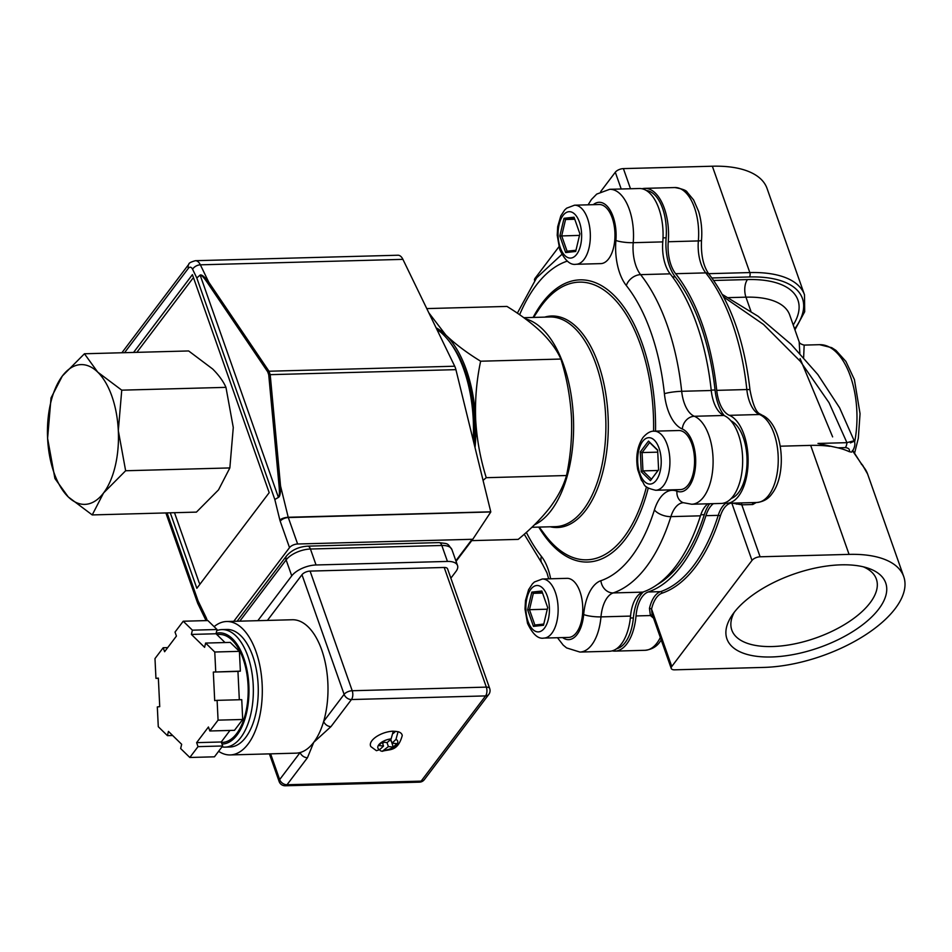 <?xml version="1.0" encoding="UTF-8"?>
<svg xmlns="http://www.w3.org/2000/svg" width="952" height="952" viewBox="0 0 952 952"><rect width="100%" height="100%" fill="white"/><g stroke="black" fill="none" stroke-linecap="round" stroke-linejoin="round"><path stroke-width="1.43" d="M734.289 612.231A76.636 35.391 160.6 0 0 731.802 630.057A76.636 35.391 160.6 0 0 772.369 646.539A76.636 35.391 160.6 0 0 847.946 622.418A76.636 35.391 160.6 0 0 876.375 579.137A76.636 35.391 160.6 0 0 863.286 566.809M771.477 656.975A84.181 38.877 160.6 0 0 870.116 618.467A84.181 38.877 160.6 0 0 867.391 567.951A84.181 38.877 160.6 0 0 841.151 564.833A84.181 38.877 160.6 0 0 731.802 615.694A84.181 38.877 160.6 0 0 771.477 656.975M393.283 731.184A16.72 7.723 160.6 0 0 373.529 738.931A16.72 7.723 160.6 0 0 370.887 746.63L376.421 750.688L379.634 749.724L383.537 746.035L378.682 745.511L382.335 742.06L387.19 742.596L391.105 738.907L393.283 731.184M216.782 634.496L219.281 634.437A54.026 27.418 88.5 0 1 248.115 686.559A54.026 27.418 88.5 0 1 223.351 742.358A54.026 27.418 88.5 0 1 222.197 742.441L221.423 742.465M216.14 633.27A55.609 28.227 88.5 0 1 218.056 632.925A55.609 28.227 88.5 0 1 248.865 685.345A55.609 28.227 88.5 0 1 223.422 743.952A55.609 28.227 88.5 0 1 221.971 744.036M216.77 630.617A58.786 29.833 88.5 0 1 220.638 629.677A58.786 29.833 88.5 0 1 221.899 629.593A58.786 29.833 88.5 0 1 253.268 686.321A58.786 29.833 88.5 0 1 226.314 747.046A58.786 29.833 88.5 0 1 225.065 747.13A58.786 29.833 88.5 0 1 221.959 746.892M221.899 629.593L226.826 629.462A58.786 29.833 88.5 0 1 258.194 686.19A58.786 29.833 88.5 0 1 231.241 746.915A58.786 29.833 88.5 0 1 229.991 746.999L225.065 747.13M214.117 626.666A66.735 33.867 88.5 0 1 226.612 621.513A66.735 33.867 88.5 0 1 260.42 668.732A66.735 33.867 88.5 0 1 248.067 744.059A66.735 33.867 88.5 0 1 230.205 754.936A66.735 33.867 88.5 0 1 218.627 751.307M226.612 621.513L292.3 619.752A66.735 33.867 88.5 0 1 322.895 653.512A66.735 33.867 88.5 0 1 323.656 721.414A6.355 4.629 37.1 0 0 330.998 726.59L313.755 742.286A66.735 33.867 88.5 0 1 300.13 752.532A66.735 33.867 88.5 0 1 295.894 753.163L230.205 754.936M662.782 241.891L633.223 242.689A44.494 22.574 88.5 0 0 629.332 209.428A44.494 22.574 88.5 0 0 609.72 189.305L639.28 188.508A44.494 22.574 88.5 0 1 658.891 208.631A44.494 22.574 88.5 0 1 662.782 241.891A30.845 15.66 -91.5 0 0 670.16 273.843A174.775 88.703 88.5 0 1 696.709 324.239A174.775 88.703 88.5 0 1 711.251 390.498A30.845 15.66 -91.5 0 0 723.913 415.477A44.494 22.574 88.5 0 1 738.478 434.624A44.494 22.574 88.5 0 1 740.418 479.868A44.494 22.574 88.5 0 1 721.259 503.441L691.699 504.239L683.476 502.715M534.417 524.826A104.863 53.217 -91.5 0 0 563.762 365.306A104.863 53.217 -91.5 0 0 525.254 318.753M576.127 264.275L600.76 263.621A29.56 14.994 -91.5 0 0 613.493 247.948A29.56 14.994 -91.5 0 0 612.196 217.901A29.56 14.994 -91.5 0 0 599.165 204.525L574.532 205.192L566.642 208.179L564.643 210.035L560.811 215.878L557.693 226.659L557.217 235.287L559.74 249.543C564.833 260.431 570.296 265.334 576.127 264.275A29.56 14.994 -91.5 0 0 588.86 248.615A29.56 14.994 -91.5 0 0 587.562 218.567A29.56 14.994 -91.5 0 0 574.532 205.192M655.714 490.268L680.347 489.602A29.56 14.994 -91.5 0 0 688.26 484.794A29.56 14.994 -91.5 0 0 693.722 451.427A29.56 14.994 -91.5 0 0 678.752 430.518L654.119 431.185C650.609 430.947 646.908 433.041 643.016 437.492C637.245 446.238 635.484 456.984 637.745 469.741L641.434 480.343C645.551 484.318 641.41 486.924 655.714 490.268A29.56 14.994 -91.5 0 0 663.627 485.46A29.56 14.994 -91.5 0 0 669.089 452.093A29.56 14.994 -91.5 0 0 654.119 431.185M543.925 638.09L568.558 637.423A29.56 14.994 -91.5 0 0 581.279 621.763A29.56 14.994 -91.5 0 0 579.994 591.716A29.56 14.994 -91.5 0 0 566.964 578.34L542.331 579.006L534.429 581.981L532.442 583.85L528.598 589.681L525.492 600.474L525.004 609.101L527.527 623.358C532.703 634.294 538.166 639.208 543.925 638.09A29.56 14.994 -91.5 0 0 556.646 622.429A29.56 14.994 -91.5 0 0 555.361 592.37A29.56 14.994 -91.5 0 0 542.331 579.006M731.243 498.455A39.722 20.159 -91.5 0 0 743.322 437.634A39.722 20.159 -91.5 0 0 730.874 420.784M724.282 415.643A38.139 19.349 88.5 0 1 715.047 390.011A171.598 87.084 -91.5 0 0 700.874 325.834A171.598 87.084 -91.5 0 0 675.194 276.842A38.139 19.349 88.5 0 1 666.126 237.798A39.722 20.159 -91.5 0 0 662.616 208.452A39.722 20.159 -91.5 0 0 646.372 190.531M436.801 329.297A101.686 51.61 88.5 0 1 449.987 342.375L451.843 344.898A98.508 49.992 88.5 0 1 465.326 371.363A98.508 49.992 88.5 0 1 474.06 443.656M449.987 342.375A101.686 51.61 88.5 0 1 463.91 369.697A101.686 51.61 88.5 0 1 473.192 440.122M730.731 503.192A29.262 14.851 -91.5 0 0 724.413 507.761A29.262 14.851 -91.5 0 0 720.295 516.186A176.37 89.512 88.5 0 1 662.068 593.179A29.262 14.851 -91.5 0 0 656.523 597.535A29.262 14.851 -91.5 0 0 651.561 609.101A1.595 0.619 12.9 0 0 649.454 608.435A30.845 15.66 88.5 0 1 654.69 596.238A30.845 15.66 88.5 0 1 660.533 591.656L648.217 591.977A174.775 88.703 -91.5 0 0 705.92 515.675A30.845 15.66 88.5 0 1 710.263 506.809A30.845 15.66 88.5 0 1 713.381 503.656M653.524 618.134L650.406 615.551L649.454 608.435M612.196 650.859A44.494 22.574 -91.5 0 0 614.944 651.12A44.494 22.574 -91.5 0 0 636.019 615.944A30.845 15.66 88.5 0 1 642.374 596.571A30.845 15.66 88.5 0 1 648.217 591.977M723.984 503.037A44.494 22.574 -91.5 0 0 726.733 503.299A44.494 22.574 -91.5 0 0 748.093 463.196A44.494 22.574 -91.5 0 0 729.387 415.334A30.845 15.66 88.5 0 1 716.725 390.356A174.775 88.703 -91.5 0 0 675.634 273.7A30.845 15.66 88.5 0 1 668.256 241.749A44.494 22.574 -91.5 0 0 644.754 188.353A44.494 22.574 -91.5 0 0 642.029 188.758M657.451 584.48A171.598 87.084 -91.5 0 0 704.302 514.675A38.139 19.349 88.5 0 1 709.704 503.751M616.634 648.728A39.722 20.159 -91.5 0 0 633.366 617.943A38.139 19.349 88.5 0 1 643.302 591.942M851.552 452.117L852.373 451.308L851.552 452.117L849.279 451.688C849.981 449.356 848.672 447.999 845.352 447.618L837.915 447.821L817.982 443.453L846.935 442.668L829.037 402.684L800.358 361.367L763.552 324.477L723.722 297.024M845.352 447.618A7.628 3.867 88.5 0 0 846.935 442.668C855.324 440.264 856.467 440.336 850.386 442.894M534.643 280.542L534.548 280.281A6.355 2.939 -19.4 0 1 535.072 278.317L558.883 246.83M600.652 191.614L615.301 172.241A6.355 2.939 -19.4 0 1 623.405 168.611L712.358 166.219A103.28 47.683 -19.4 0 1 767.038 188.425L804.488 294.775A103.28 47.683 -19.4 0 0 749.819 272.57L712.358 166.219M780.271 446.202L810.676 445.381A103.28 47.683 -19.4 0 1 829.882 446.333L817.982 443.453M832.631 436.885L800.073 358.571M799.847 353.287L799.168 341.863L789.684 314.933A82.622 38.151 160.6 0 0 745.952 297.167L750.89 311.209M756.304 502.501L752.746 504.524L741.798 504.822L760.101 556.789L849.065 554.385A103.28 47.683 -19.4 0 1 903.734 576.603L867.593 473.977A103.28 47.683 160.6 0 0 863.523 466.885L852.361 450.534M837.915 447.821A103.28 47.683 -19.4 0 1 849.279 451.688M903.734 576.603A103.28 47.683 -19.4 0 1 865.416 634.924A103.28 47.683 -19.4 0 1 763.575 667.423L674.611 669.827A6.355 2.939 160.6 0 1 671.243 668.459L652.061 613.969M652.013 613.838L651.561 609.101L671.767 666.495L751.997 560.419L731.838 503.156M671.767 666.495A6.355 2.939 160.6 0 0 671.243 668.459M760.101 556.789A6.355 2.939 160.6 0 0 751.997 560.419M799.168 341.863C799.335 343.172 801.001 344.255 804.166 345.1L803.643 357.452M741.834 502.894A1.595 0.809 88.5 0 0 741.798 504.822L731.791 503.025M736.622 504.167A1.595 0.607 99.2 0 0 736.788 503.025M652.406 614.944A1.595 0.726 -29.4 0 0 650.406 615.551L636.019 615.944M863.523 466.885A7.628 6.664 -39.7 0 0 862.488 465.064L867.593 473.977M862.583 465.73A7.628 6.152 -38.5 0 0 861.727 464.112L860.596 462.743A7.628 5.879 -39.5 0 0 860.596 462.731L852.873 450.605M861.465 464.374A7.628 5.879 -39.5 0 0 860.596 462.743M195.422 260.693A12.709 6.45 88.5 0 1 200.36 264.823L208.785 282.22C204.609 276.782 201.717 274.39 200.122 275.068L196.802 277.96L192.59 269.261A6.355 3.225 -91.5 0 0 188.425 268.238A6.355 4.629 37.1 0 1 188.829 264.251C188.686 263.133 190.888 261.955 195.422 260.693L397.984 255.231A12.709 6.45 88.5 0 1 402.91 259.361L454.711 366.222A12.709 6.45 88.5 0 1 455.913 369.65L490.768 511.807A1.904 0.964 -91.5 0 0 490.804 511.95L288.301 517.543L297.619 543.997A6.355 2.939 160.6 0 0 289.515 547.626L233.775 621.323M170.265 512.819L196.85 588.312L269.19 492.66L192.411 274.64L133.577 352.442M455.865 560.788L472.121 539.296L297.619 543.997M454.711 366.222L268.988 371.232L208.785 282.22A1.904 0.928 145.9 0 0 207.5 282.803C203.776 277.341 201.336 274.819 200.194 275.235L278.353 497.206C279.448 496.623 279.686 492.898 279.079 486.055L268.726 374.731L267.702 371.815A1.904 0.928 -34.1 0 1 268.988 371.232L270.201 374.66L280.542 485.984C280.697 492.85 279.995 496.647 278.412 497.396L274.819 499.491L196.802 277.96L200.122 275.068M472.121 539.296A1.904 1.392 37.1 0 0 473.108 538.796L490.72 512.081M193.589 277.972A6.355 3.225 -91.5 0 0 192.411 278.9L136.862 352.347M279.079 486.055A1.904 0.785 -5.3 0 1 280.542 485.984L288.218 517.269L490.768 511.807M268.726 374.731A1.904 0.785 -5.3 0 1 270.201 374.66L455.913 369.65M197.897 603.58L198.087 600.95L197.683 603.235M278.412 497.396L274.819 499.491L279.84 519.994A8.259 4.189 88.5 0 0 280.197 521.172L289.515 547.626M97.711 372.113A69.912 35.486 88.5 0 1 118.31 430.601A69.912 35.486 88.5 0 1 103.554 492.981A69.912 35.486 88.5 0 1 68.199 496.873A69.912 35.486 88.5 0 1 47.6 438.372A69.912 35.486 88.5 0 1 62.356 375.992A69.912 35.486 88.5 0 1 97.711 372.113L121.749 390.165L118.31 430.601L125.64 470.752L103.554 492.981L92.225 514.925L68.199 496.873L54.93 478.523L47.6 438.372L51.027 397.948L62.356 375.992L84.442 353.763L97.711 372.113M92.225 514.925L196.433 512.116L218.52 489.875L229.849 467.932L233.276 427.496L225.957 387.357C223.339 381.371 218.924 375.255 212.677 369.007L188.651 350.955L84.442 353.763M225.957 387.357L121.749 390.165M229.849 467.932L125.64 470.752M174.513 512.712L198.92 582.029A6.355 3.225 -91.5 0 0 200.063 584.064M527.634 609.804L531.811 592.12L541.831 591.013L547.674 607.59L543.485 625.274L533.465 626.38L527.634 609.804L529.467 609.685L534.869 625.036L543.77 624.06M531.811 592.12L533.334 593.322L529.467 609.685L547.293 609.209M542.295 592.334L533.334 593.322L542.557 593.072M533.465 626.38L534.869 625.036M650.394 480.653L641.243 471.716L640.291 451.938L648.49 441.097L657.642 450.034L658.594 469.812L650.394 480.653L658.594 469.681M641.243 471.716L642.945 470.883L651.418 479.165M657.653 450.344L649.657 442.537L642.064 452.569L640.291 451.938M657.749 452.152L642.064 452.569L642.945 470.883L657.987 470.478M649.657 442.537L648.49 441.097M579.875 233.787L575.698 251.459L565.678 252.566L559.835 235.989L564.024 218.305L574.044 217.199L579.875 233.787M574.508 218.52L565.548 219.507L561.68 235.87L567.083 251.221L565.678 252.566M567.083 251.221L575.984 250.245M579.494 235.394L559.835 235.989M574.758 219.257L565.548 219.507L564.024 218.305M436.075 327.797A101.055 51.289 88.5 0 1 445.893 335.104A101.055 51.289 88.5 0 1 475.667 419.653C476.833 439.503 480.367 458.852 486.258 477.69L483.069 480.379M428.793 312.768L445.893 335.104C455.294 344.077 466.873 352.775 480.629 361.213C476.571 380.36 474.917 399.84 475.667 419.653A101.055 51.289 88.5 0 1 475.036 447.63M486.258 477.69L566.511 475.524C563.572 485.853 558.122 496.432 550.137 507.237C541.628 518.197 530.99 528.907 518.209 539.379L471.728 540.629M566.511 475.524C570.569 456.365 572.223 436.885 571.462 417.071C570.296 397.222 566.773 377.873 560.883 359.047L480.629 361.213M560.883 359.047C557.051 350.324 550.661 341.482 541.688 332.522C532.287 323.561 520.708 314.862 506.964 306.425L426.77 308.591M707.907 503.81A30.845 15.66 -91.5 0 0 700.446 515.829A174.775 88.703 88.5 0 1 642.743 592.132A30.845 15.66 -91.5 0 0 630.545 616.087A44.494 22.574 88.5 0 1 609.47 651.263L579.911 652.061A44.494 22.574 88.5 0 0 600.974 616.884A12.709 2.439 -174.9 0 1 583.671 614.528A43.554 22.11 88.5 0 1 600.89 580.696A162.066 82.253 -91.5 0 0 654.405 509.939A43.554 22.11 88.5 0 1 676.943 491.184A31.773 16.125 -91.5 0 0 693.258 477.916A31.773 16.125 -91.5 0 0 692.699 442.668A31.773 16.125 -91.5 0 0 682.298 428.995A12.709 10.674 -67.3 0 1 694.353 416.274A44.494 22.574 88.5 0 1 708.919 435.421A44.494 22.574 88.5 0 1 710.858 480.665A44.494 22.574 88.5 0 1 691.699 504.239M393.307 731.291A16.529 7.628 -19.4 0 1 398.031 731.826L395.961 739.442L392.045 743.131L396.901 743.667L393.247 747.106L391.153 740.596M269.404 753.877L279.15 781.544A6.355 2.939 -19.4 0 1 279.662 779.581L300.13 752.532A6.355 4.629 -142.9 0 0 307.472 757.697L313.755 742.286A66.735 33.867 88.5 0 0 323.656 721.414L344.112 694.365A6.355 2.939 -19.4 0 1 352.216 690.736L486.341 687.118A6.355 2.939 -19.4 0 1 489.697 688.486L447.571 568.844A6.355 2.939 160.6 0 0 444.203 567.475L310.078 571.093A6.355 2.939 160.6 0 0 301.974 574.722L267.417 620.418M386.988 742.584L388.392 746.57L382.204 751.342C389.154 748.808 397.591 752.401 402.244 735.587A16.72 7.723 160.6 0 0 398.138 731.719M167.707 647.61L163.197 647.729L154.986 658.582L155.95 678.371L158.353 678.11L159.734 706.658L157.318 706.919L158.282 726.709L167.445 735.646L172.657 735.503M198.028 746.642L222.661 745.975L214.45 756.816L189.817 757.483L198.028 746.642L196.624 742.643L208.452 726.995L209.856 730.981L218.067 720.14L217.104 700.351L241.749 699.684L242.7 719.474L218.067 720.14M205.608 643.064L230.253 642.41L239.404 651.346L214.771 652.013L205.608 643.064L204.609 647.324L191.388 634.425L192.399 630.176L183.236 621.228L175.025 632.08L176.429 636.067L164.601 651.715L163.197 647.729M225.029 642.541L216.021 633.758L217.032 629.51L207.869 620.561L183.236 621.228M155.95 678.371L158.365 678.312M189.817 757.483L180.654 748.546L181.665 744.297L168.445 731.398L167.445 735.646M239.404 651.346L240.368 671.136L213.319 672.064L214.7 700.612L217.104 700.351M215.735 671.803L214.771 652.013M239.321 699.744L237.952 671.398L240.368 671.136M242.7 719.474L234.489 730.327L209.856 730.981M222.661 745.975L221.257 741.989L229.979 730.446M217.032 629.51L192.399 630.176M216.021 633.758L191.388 634.425M237.952 671.398L213.319 672.064M221.257 741.989L196.624 742.643M382.192 742.203L383.537 746.035M388.392 746.57L393.247 747.106M389.368 740.549L391.01 740.727M390.689 739.299L392.045 743.131M393.414 733.337L395.52 731.362M382.204 751.342L380.312 750.7M382.644 743.5L383.977 742.251M257.837 620.68L291.74 575.853A19.064 8.806 -19.4 0 1 316.052 564.976L447.44 561.43A19.064 8.806 -19.4 0 1 457.531 565.536A19.064 8.806 -19.4 0 1 455.972 571.426L450.855 578.185M391.105 738.907A10.484 4.843 160.6 0 0 379.777 743.702A10.484 4.843 160.6 0 0 379.634 749.724M682.298 428.995A43.554 22.11 88.5 0 1 664.413 393.735A162.066 82.253 -91.5 0 0 650.942 332.284A162.066 82.253 -91.5 0 0 626.321 285.564A12.709 9.068 -38.4 0 1 640.601 274.64A174.775 88.703 88.5 0 1 667.15 325.037A174.775 88.703 88.5 0 1 681.68 391.296A30.845 15.66 -91.5 0 0 694.353 416.274L723.913 415.477M711.251 390.498L681.68 391.296A12.709 1.69 -6.1 0 0 664.413 393.735M531.859 527.289L555.444 526.646A104.863 53.217 -91.5 0 0 600.605 471.062A104.863 53.217 -91.5 0 0 596.023 364.438A104.863 53.217 -91.5 0 0 549.792 316.992L523.802 317.694M676.943 491.184A12.709 10.698 111.8 0 0 683.179 502.704M548.685 578.84L546.972 572.878L542.39 564A12.709 9.068 -38.4 0 1 541.402 556.396A43.554 22.11 88.5 0 1 548.019 568.951A43.554 22.11 88.5 0 1 550.649 578.78M626.321 285.564A43.554 22.11 88.5 0 1 615.896 240.44A31.773 16.125 -91.5 0 0 613.124 216.687A31.773 16.125 -91.5 0 0 593.239 204.692M615.896 240.44A12.709 2.344 4.8 0 0 633.223 242.689A30.845 15.66 -91.5 0 0 640.601 274.64L670.16 273.843M544.627 317.135A105.803 53.693 88.5 0 1 598.344 363.866A105.803 53.693 88.5 0 1 601.307 477.535A105.803 53.693 88.5 0 1 550.28 526.789M653.584 431.208A138.897 70.484 -91.5 0 0 640.541 344.993A138.897 70.484 -91.5 0 0 538.534 309.912L533.596 317.433M533.108 317.444A141.146 71.626 88.5 0 1 642.279 343.743A141.146 71.626 88.5 0 1 655.523 431.149M648.229 488.102A141.146 71.626 88.5 0 1 538.772 527.099M539.248 527.087L544.592 534.322A138.897 70.484 -91.5 0 0 646.467 486.793M560.252 247.579A23.193 11.769 -91.5 0 0 576.698 254.291A23.193 11.769 -91.5 0 0 579.459 222.185A23.193 11.769 -91.5 0 0 563.025 215.473A23.193 11.769 -91.5 0 0 560.252 247.579M642.612 441.466A23.193 11.769 -91.5 0 0 639.839 473.572A23.193 11.769 -91.5 0 0 656.273 480.284A23.193 11.769 -91.5 0 0 659.046 448.178A23.193 11.769 -91.5 0 0 642.612 441.466M547.245 596A23.193 11.769 -91.5 0 0 530.811 589.288A23.193 11.769 -91.5 0 0 528.051 621.394A23.193 11.769 -91.5 0 0 544.485 628.106A23.193 11.769 -91.5 0 0 547.245 596M672.517 276.913L675.194 276.842M720.295 516.186A1.595 0.762 17.4 0 0 718.236 515.353A30.845 15.66 88.5 0 1 722.58 506.476A30.845 15.66 88.5 0 1 725.757 503.287M752.746 504.524A1.595 0.809 88.5 0 1 752.782 502.596M749.986 389.939A6.355 0.845 173.9 0 0 746.832 389.547A174.775 88.703 -91.5 0 0 705.753 272.891A30.845 15.66 88.5 0 1 698.363 240.927A44.494 22.574 -91.5 0 0 674.861 187.544C682.417 188.889 686.547 190.459 687.225 192.245L693.591 199.908L698.601 211.368C701.338 220.483 702.314 230.098 701.517 240.19C700.815 255.053 703.326 266.405 709.062 274.247C730.815 302.736 744.452 341.304 749.986 389.939C755.007 416.476 760.767 413.287 761.398 414.87C782.818 423.021 787.923 473.453 771.953 493.755C768.49 498.836 763.456 501.752 756.84 502.489A44.494 22.574 -91.5 0 0 768.752 495.23A44.494 22.574 -91.5 0 0 777.689 449.856A44.494 22.574 -91.5 0 0 759.494 414.513A30.845 15.66 88.5 0 1 746.832 389.547L716.725 390.356M761.398 414.87A6.355 5.343 112.7 0 0 759.494 414.513L729.387 415.334M661.235 640.042L660.152 641.565C656.737 646.634 651.692 649.55 645.051 650.299A44.494 22.574 -91.5 0 0 656.963 643.052A44.494 22.574 -91.5 0 0 660.343 637.495M662.068 593.179A1.595 1.357 71.3 0 0 660.533 591.656A174.775 88.703 -91.5 0 0 718.236 515.353L705.92 515.675M701.517 240.19A6.355 1.166 -175.2 0 1 698.363 240.927L668.256 241.749M621.204 188.996L615.301 172.241M535.072 278.317L535.452 279.412M713.702 280.483L747.463 279.567A12.709 6.45 88.5 0 0 745.952 297.167L728.482 297.631M794.611 328.916A100.103 46.22 160.6 0 0 749.438 276.961L711.906 277.972M747.463 279.567A95.331 44.018 -19.4 0 1 793.23 325.013M708.621 273.676L749.819 272.57A3.177 1.618 -91.5 0 1 749.438 276.961M623.405 168.611L630.498 188.746M849.065 554.385L810.676 445.381M854.598 442.216A69.912 35.486 -91.5 0 0 819.565 344.683L831.727 347.67L835.975 350.419L845.9 361.427L854.408 379.61L860.049 413.68L858.323 438.217L854.563 453.259M709.062 274.247A6.355 4.534 141.6 0 0 705.753 272.891L675.634 273.7M402.91 259.361L200.36 264.823A6.355 3.641 154.1 0 0 192.59 269.261M188.425 268.238L124.557 352.68M167.076 512.902L198.087 600.95L206.108 617.503A8.259 4.189 88.5 0 1 206.536 618.55L207.25 620.585M473.037 538.903L456.056 561.347L473.073 538.844M267.702 371.815L207.5 282.803M279.84 519.994A6.355 2.154 166.2 0 1 288.218 517.269A1.904 0.964 -91.5 0 0 288.301 517.543A6.355 2.939 160.6 0 0 280.197 521.172M206.06 620.621L206.025 620.514A6.355 2.939 -19.4 0 1 206.536 618.55M205.965 620.323A6.355 3.641 -25.9 0 1 205.858 620.121A6.355 3.641 -25.9 0 1 206.108 617.503M663.02 237.881L666.126 237.798M711.203 390.118L715.047 390.011M700.791 514.77L704.302 514.675M630.343 618.015L633.366 617.943M566.833 261.264A162.066 82.253 -91.5 0 0 519.625 314.731M526.349 532.358A162.066 82.253 -91.5 0 0 541.402 556.396M562.632 637.59A31.773 16.125 -91.5 0 0 583.671 614.528M683.262 502.727A30.845 15.66 -91.5 0 0 670.886 516.627A174.775 88.703 88.5 0 1 613.183 592.929A12.709 10.817 -108.7 0 1 600.89 580.696M642.743 592.132L613.183 592.929A30.845 15.66 -91.5 0 0 600.974 616.884L630.545 616.087M700.446 515.829L670.886 516.627A12.709 6.14 -162.6 0 1 654.405 509.939M307.472 757.697L287.016 784.745L421.129 781.128L485.579 695.912A6.355 3.225 88.5 0 0 486.341 687.118L444.203 567.475M270.606 753.853L279.662 779.581A6.355 4.629 -142.9 0 0 287.016 784.745A6.355 3.225 88.5 0 1 285.314 785.781L419.427 782.163A6.355 3.225 88.5 0 0 421.129 781.128A6.355 4.629 37.1 0 0 424.33 779.652L488.781 694.436A6.355 4.629 37.1 0 1 485.579 695.912L351.455 699.542A6.355 3.225 88.5 0 0 352.216 690.736L310.078 571.093M330.998 726.59L351.455 699.542A6.355 4.629 37.1 0 1 344.112 694.365L301.974 574.722M384.489 750.259A10.484 4.843 160.6 0 0 395.806 745.464A10.484 4.843 160.6 0 0 395.961 739.442M316.052 564.976L310.435 549.018L441.823 545.472A6.355 3.225 -91.5 0 0 439.015 542.604C448.808 544.044 446.785 542.58 451.914 549.578A19.064 8.806 160.6 0 0 441.823 545.472L447.44 561.43M439.015 542.604L307.639 546.15A6.355 3.225 -91.5 0 1 310.435 549.018A19.064 8.806 160.6 0 0 286.124 559.895L291.74 575.853M307.639 546.15C298.809 546.734 291.776 549.994 286.528 555.92A6.355 4.629 -142.9 0 0 286.124 559.895L239.785 621.168M674.861 187.544L644.754 188.353M852.373 451.308C854.837 447.273 855.467 443.834 854.277 440.99L839.593 407.789L817.804 374.505L791.076 344.279L758.149 316.302L722.342 294.465M804.19 345.1L819.565 344.683M756.84 502.489L726.733 503.299M645.051 650.299L614.944 651.12M794.932 329.832L804.69 311.732L804.488 294.775M862.488 465.064L861.727 464.112M206.025 620.514L197.754 603.413M165.874 512.938L197.623 603.092M188.829 264.251L121.892 352.752M561.87 254.386L536.595 277.853L517.352 313.172M609.72 189.305L596.726 194.089L591.454 199.48L588.098 204.823M542.39 564L524.219 534.239M557.479 637.721L563.215 645.135L566.595 647.919L579.911 652.061M279.15 781.544A6.355 6.355 0 0 0 285.314 785.781M419.427 782.163A6.355 6.355 0 0 0 424.33 779.652M488.781 694.436A6.355 6.355 0 0 0 489.697 688.486M451.914 549.578L457.531 565.536M237.131 621.239L286.528 555.92"/></g></svg>
